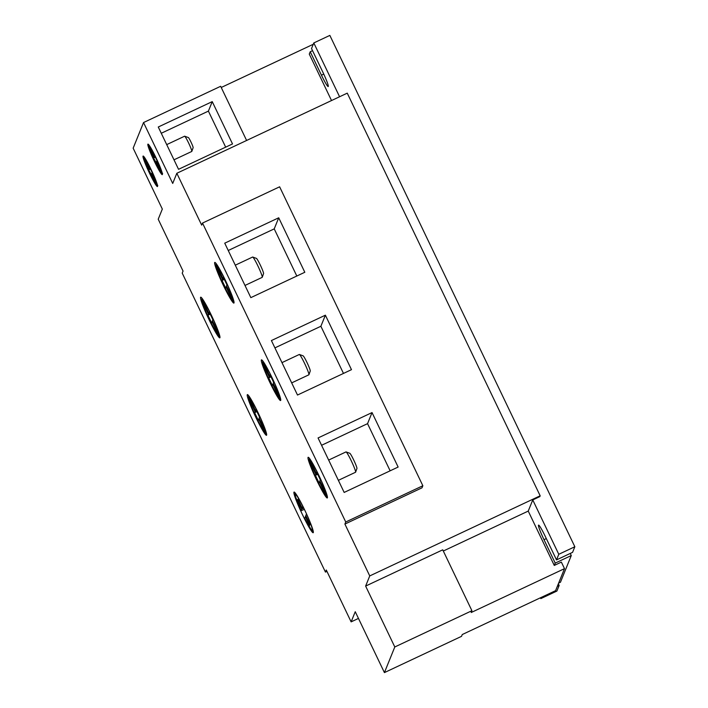 <?xml version="1.0" encoding="UTF-8"?>
<svg xmlns="http://www.w3.org/2000/svg" width="708" height="708" viewBox="0 0 708 708"><rect width="100%" height="100%" fill="white"/><g stroke="black" fill="none" stroke-linecap="round" stroke-linejoin="round"><path stroke-width="1.06" d="M173.991 159.813L191.762 151.459A8.425 0.752 -115.2 0 0 191.806 151.406A8.425 0.752 -115.2 0 0 191.806 151.397A8.425 0.752 -115.2 0 0 188.859 143.512A8.425 0.752 -115.2 0 0 184.673 136.21A8.425 0.752 -115.2 0 0 184.593 136.21L166.707 144.618M191.806 151.397L193.134 147.689A5.62 0.496 -115.2 0 0 191.16 142.432A5.62 0.496 -115.2 0 0 188.372 137.564L184.673 136.21M158.273 127.006L178.54 169.309L232.516 143.936L212.241 101.625L158.273 127.006M246.614 140.467L220.657 86.287L143.538 122.546L172.717 183.434L176.832 173.274L347.256 93.146L540.169 495.795L369.744 575.923L344.902 524.07L422.012 487.812L422.853 485.741L279.625 186.806L202.515 223.064L345.743 522L344.902 524.07M176.832 173.274L201.674 225.126L202.515 223.064M365.629 586.082L394.799 646.97L471.917 610.712L442.739 549.824L365.629 586.082L369.744 575.923M471.917 610.712L471.183 612.517L564.497 568.648L555.576 590.667L462.262 634.536L461.528 636.342L384.417 672.6L394.799 646.97M384.417 672.6L355.248 611.712L351.133 621.872L358.46 618.42M326.937 571.383L325.45 572.082L326.282 570.02L351.133 621.872M325.45 572.082L182.222 273.146L183.053 271.076L158.211 219.223L162.327 209.072L133.157 148.176L143.538 122.546M162.371 174.522A16.85 1.496 -115.2 0 0 156.176 158.114A16.85 1.496 -115.2 0 0 147.945 144.131A16.85 1.496 -115.2 0 0 147.857 144.228A16.85 1.496 -115.2 0 0 154.052 160.636A16.85 1.496 -115.2 0 0 162.282 174.628A16.85 1.496 -115.2 0 0 162.371 174.522M157.539 186.461A16.85 1.496 -115.2 0 0 151.344 170.053A16.85 1.496 -115.2 0 0 143.113 156.061A16.85 1.496 -115.2 0 0 143.025 156.167A16.85 1.496 -115.2 0 0 149.22 172.575A16.85 1.496 -115.2 0 0 157.45 186.567A16.85 1.496 -115.2 0 0 157.539 186.461M234.012 302.944A22.47 2 -115.2 0 0 225.746 281.067A22.47 2 -115.2 0 0 214.772 262.411A22.47 2 -115.2 0 0 214.657 262.553A22.47 2 -115.2 0 0 222.923 284.43A22.47 2 -115.2 0 0 233.897 303.077A22.47 2 -115.2 0 0 234.012 302.944M280.695 400.383A22.47 2 -115.2 0 0 272.438 378.506A22.47 2 -115.2 0 0 261.464 359.859A22.47 2 -115.2 0 0 261.349 359.991A22.47 2 -115.2 0 0 269.606 381.869A22.47 2 -115.2 0 0 280.58 400.524A22.47 2 -115.2 0 0 280.695 400.383M327.388 497.83A22.47 2 -115.2 0 0 319.122 475.944A22.47 2 -115.2 0 0 308.148 457.297A22.47 2 -115.2 0 0 308.033 457.439A22.47 2 -115.2 0 0 316.299 479.316A22.47 2 -115.2 0 0 327.273 497.963A22.47 2 -115.2 0 0 327.388 497.83M219.923 337.707A22.47 2 -115.2 0 0 211.665 315.83A22.47 2 -115.2 0 0 200.691 297.183A22.47 2 -115.2 0 0 200.576 297.316A22.47 2 -115.2 0 0 208.833 319.202A22.47 2 -115.2 0 0 219.807 337.849A22.47 2 -115.2 0 0 219.923 337.707M266.615 435.154A22.47 2 -115.2 0 0 258.349 413.277A22.47 2 -115.2 0 0 247.375 394.621A22.47 2 -115.2 0 0 247.26 394.763A22.47 2 -115.2 0 0 255.526 416.64A22.47 2 -115.2 0 0 266.5 435.287A22.47 2 -115.2 0 0 266.615 435.154M313.299 532.593A22.47 2 -115.2 0 0 305.033 510.716A22.47 2 -115.2 0 0 294.059 492.069A22.47 2 -115.2 0 0 293.944 492.202A22.47 2 -115.2 0 0 302.21 514.079A22.47 2 -115.2 0 0 313.184 532.735A22.47 2 -115.2 0 0 313.299 532.593M345.743 522L422.853 485.741M304.812 272.27L278.713 217.79L224.737 243.171L250.836 297.643L304.812 272.27M351.478 369.664L325.379 315.184L271.403 340.557L297.502 395.037L351.478 369.664M372.036 412.578L318.06 437.951L344.168 492.432L398.135 467.05L372.036 412.578L367.549 423.658L321.574 445.279M564.497 568.648L561.364 562.108L554.275 565.435L555.222 563.099L544.001 539.673A14.319 1.274 -115.2 0 1 538.478 525.194A14.319 1.274 -115.2 0 1 538.558 525.106A14.319 1.274 -115.2 0 1 545.302 536.469L556.523 559.895L558.789 554.293L532.752 499.936L539.841 496.609L540.169 495.795M339.583 96.757L313.794 42.949L329.848 35.4L574.843 546.744L558.789 554.293M554.275 565.435L528.239 511.087L532.752 499.936M555.222 563.099L571.276 555.55L570.259 553.435M558.639 583.109L560.453 582.25L571.276 555.55M540.443 597.782L540.841 598.605L541.346 597.357M557.338 586.312L559.161 585.454L558.364 583.79M540.841 598.605L556.886 591.065L559.161 585.454M556.523 559.895L572.568 552.346L574.843 546.744M313.794 42.949L311.529 48.551L322.751 71.977A14.319 1.274 -115.2 0 1 328.273 86.456A14.319 1.274 -115.2 0 1 328.193 86.544A14.319 1.274 -115.2 0 1 321.45 75.181L310.228 51.755L309.281 54.091L331.53 100.536M310.228 51.755L312.538 50.666M221.223 87.482L313.263 44.277M443.314 551.019L528.239 511.087M296.811 276.031L274.226 228.879L278.713 217.79M274.226 228.879L228.25 250.49M244.995 285.448L262.181 277.368A11.231 1 -115.2 0 0 262.234 277.297A11.231 1 -115.2 0 0 262.243 277.288A11.231 1 -115.2 0 0 258.305 266.774A11.231 1 -115.2 0 0 252.721 257.039A11.231 1 -115.2 0 0 252.614 257.039L235.286 265.181M262.243 277.288L263.562 273.58A8.425 0.752 -115.2 0 0 263.562 273.58A8.425 0.752 -115.2 0 0 260.606 265.695A8.425 0.752 -115.2 0 0 256.42 258.385L252.721 257.039M343.477 373.426L320.883 326.264L325.379 315.184M320.883 326.264L274.908 347.885M291.678 382.886L308.865 374.815A11.231 1 -115.2 0 0 308.927 374.744A11.231 1 -115.2 0 0 308.927 374.736A11.231 1 -115.2 0 0 304.989 364.222A11.231 1 -115.2 0 0 299.404 354.478A11.231 1 -115.2 0 0 299.307 354.478L281.97 362.629M308.927 374.736L310.246 371.019A8.425 0.752 -115.2 0 0 310.246 371.019A8.425 0.752 -115.2 0 0 307.299 363.133A8.425 0.752 -115.2 0 0 303.104 355.832L299.404 354.478M390.143 470.811L367.549 423.658M338.371 480.334L355.549 472.254A11.231 1 -115.2 0 0 355.611 472.183A11.231 1 -115.2 0 0 355.611 472.174A11.231 1 -115.2 0 0 351.672 461.66A11.231 1 -115.2 0 0 346.088 451.925A11.231 1 -115.2 0 0 345.991 451.916L328.662 460.067M355.611 472.174L356.938 468.466A8.425 0.752 -115.2 0 0 356.938 468.466A8.425 0.752 -115.2 0 0 353.982 460.581A8.425 0.752 -115.2 0 0 349.796 453.27L346.088 451.925M162.008 172.274L156.601 161.512L156.99 160.574L154.565 155.53L154.185 156.468L149.184 145.282M154.185 156.468L154.866 156.149M155.061 156.565L153.548 158.034L155.362 157.185M149.069 145.131L149.22 147.255L153.928 157.096M153.548 158.034L162.274 173.265M156.353 162.141L156.804 161.928M157.167 184.204L151.769 173.451L152.149 172.513L149.733 167.46L149.353 168.407L144.352 157.22M149.353 168.407L150.034 168.088M150.229 168.504L148.715 169.973L150.53 169.124M144.237 157.061L144.379 159.194L149.096 169.035M148.715 169.973L157.433 185.204M151.512 174.079L151.972 173.867M233.649 300.396L226.489 285.988L226.941 284.89L223.312 277.315L222.861 278.421L216.126 263.544M222.861 278.421L223.657 278.04M223.958 278.669L222.48 279.359L222.038 280.457L224.303 279.394M216.02 263.411L216.029 265.889L222.48 279.359M222.038 280.457L225.666 288.032L226.109 286.935L232.569 300.404L233.985 301.803M226.109 286.935L226.79 286.616M280.341 397.834L273.182 383.435L273.624 382.338L269.996 374.762L269.553 375.859L262.81 360.991M269.553 375.859L270.341 375.488M270.642 376.107L269.173 376.806L268.721 377.904L270.987 376.833M262.703 360.85L262.712 363.328L269.173 376.806M268.721 377.904L272.35 385.479L272.801 384.373L279.253 397.852L280.669 399.241M272.801 384.373L273.474 384.055M327.025 495.281L319.866 480.874L320.308 479.776L316.68 472.201L316.237 473.298L309.502 458.43M316.237 473.298L317.034 472.926M317.326 473.555L315.856 474.245L315.414 475.342L317.68 474.28M309.396 458.297L309.396 460.766L315.856 474.245M315.414 475.342L319.043 482.918L319.485 481.821L325.937 495.29L327.353 496.68M319.485 481.821L320.166 481.502M219.569 335.167L212.409 320.759L212.851 319.662L209.223 312.086L208.78 313.184L202.046 298.316M208.78 313.184L209.568 312.812M209.869 313.432L208.4 314.131L207.948 315.228L210.223 314.166M201.93 298.183L201.939 300.652L208.4 314.131M207.948 315.228L211.577 322.804L212.028 321.697L218.48 335.176L219.896 336.565M212.028 321.697L212.71 321.379M266.252 432.606L259.093 418.198L259.535 417.101L255.907 409.525L255.464 410.631L248.729 395.754M255.464 410.631L256.261 410.251M256.553 410.879L255.084 411.569L254.641 412.667L256.907 411.605M248.623 395.622L248.632 398.1L255.084 411.569M254.641 412.667L258.27 420.242L258.712 419.145L265.164 432.615L266.58 434.013M258.712 419.145L259.394 418.826M306.077 516.265L305.396 516.583L309.635 525.425L310.016 524.478L305.776 515.645L306.52 513.893M304.741 518.3L305.396 516.583M303.458 507.459L302.148 508.07L297.918 499.237L297.537 500.175L301.767 509.017L301.095 510.689L304.405 509.388M302.891 506.317L302.829 506.397A19.656 1.743 64.8 0 0 295.307 494.653A19.656 1.743 64.8 0 0 301.095 510.689L301.086 510.716M302.829 506.397L302.148 508.07M298.218 499.857L297.537 500.175M301.767 509.017L303.767 508.079M225.675 147.149L208.4 111.112L161.274 133.263M208.4 111.112L212.241 101.625M321.45 75.181L323.751 74.101M546.31 538.584L544.001 539.673M149.468 146.627A14.045 1.248 64.8 0 1 155.902 157.734A14.045 1.248 64.8 0 1 161.318 171.363M161.07 171.991A14.045 1.248 64.8 0 1 154.636 160.875A14.045 1.248 64.8 0 1 149.22 147.255M144.636 158.565A14.045 1.248 64.8 0 1 151.07 169.672A14.045 1.248 64.8 0 1 156.486 183.292M156.229 183.921A14.045 1.248 64.8 0 1 149.795 172.814A14.045 1.248 64.8 0 1 144.379 159.194M216.409 264.942A19.656 1.743 64.8 0 1 225.374 280.474A19.656 1.743 64.8 0 1 232.95 299.466M232.569 300.404A19.656 1.743 64.8 0 1 223.595 284.873A19.656 1.743 64.8 0 1 216.029 265.889M263.093 362.39A19.656 1.743 64.8 0 1 272.067 377.922A19.656 1.743 64.8 0 1 279.633 396.905M279.253 397.852A19.656 1.743 64.8 0 1 270.279 382.32A19.656 1.743 64.8 0 1 262.712 363.328M309.785 459.828A19.656 1.743 64.8 0 1 318.75 475.36A19.656 1.743 64.8 0 1 326.317 494.352M325.937 495.29A19.656 1.743 64.8 0 1 316.972 479.759A19.656 1.743 64.8 0 1 309.396 460.766M202.32 299.714A19.656 1.743 64.8 0 1 211.294 315.246A19.656 1.743 64.8 0 1 218.861 334.229M218.48 335.176A19.656 1.743 64.8 0 1 209.515 319.644A19.656 1.743 64.8 0 1 201.939 300.652M249.012 397.153A19.656 1.743 64.8 0 1 257.978 412.684A19.656 1.743 64.8 0 1 265.553 431.676M265.164 432.615A19.656 1.743 64.8 0 1 256.199 417.083A19.656 1.743 64.8 0 1 248.632 398.1M306.458 513.964A19.656 1.743 64.8 0 1 312.246 530A19.656 1.743 64.8 0 1 304.723 518.265M162.601 173.425C161.867 173.911 159.751 170.814 156.238 164.15C153.3 158.468 149.45 149.636 148.954 146.379M157.769 185.363C157.034 185.85 154.91 182.752 151.397 176.088C148.468 170.407 144.609 161.574 144.122 158.318M233.844 301.732C233.144 302.36 230.357 298.024 225.48 288.74C220.126 278.456 215.276 265.314 215.772 265.058M280.527 399.17C279.837 399.799 277.049 395.471 272.173 386.179C266.81 375.895 261.96 362.753 262.456 362.505M327.22 496.618C326.521 497.246 323.733 492.91 318.857 483.626C313.502 473.333 308.644 460.2 309.148 459.943M219.754 336.504C219.064 337.123 216.276 332.795 211.4 323.503C206.037 313.219 201.187 300.077 201.692 299.829M266.447 433.942C265.748 434.57 262.96 430.234 258.084 420.95C252.729 410.667 247.871 397.524 248.375 397.268M304.714 518.291L310.724 528.911L313.272 531.451M301.086 510.707L295.466 496.512L295.103 492.812"/></g></svg>
